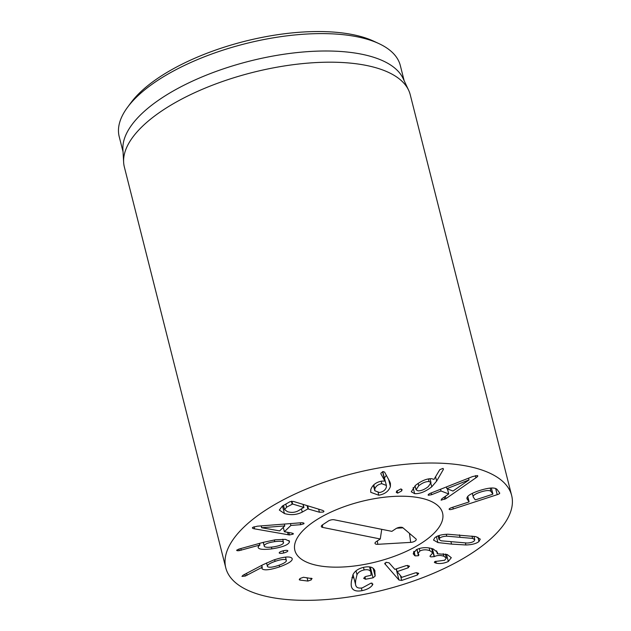 <?xml version="1.0" encoding="UTF-8"?>
<svg xmlns="http://www.w3.org/2000/svg" width="631" height="631" viewBox="0 0 631 631"><rect width="100%" height="100%" fill="white"/><g stroke="black" fill="none" stroke-linecap="round" stroke-linejoin="round"><path stroke-width="0.95" d="M285.567 557.11L286.229 560.099C284.739 558.956 281.024 559.381 275.069 561.369C269.24 563.483 266.732 565.226 267.528 566.606C269.003 567.758 272.71 567.348 278.65 565.368C284.486 563.246 287.01 561.487 286.229 560.099L285.472 557.118M275.069 561.369L274.643 559.689M266.511 562.962L267.528 566.606M291.869 558.135C293.494 560.32 289.408 563.231 279.62 566.875C270.076 569.967 264.247 570.621 262.117 568.831L262.086 567.316L245.309 576.048L241.973 576.387L243.14 575.164L263.127 564.635L273.712 559.997C283.65 556.755 289.7 556.132 291.869 558.135L292.2 558.743M245.309 576.048L244.86 574.257M247.029 575.306L246.54 573.374M262.086 567.316L261.605 565.439M262.259 567.308L261.762 565.36M261.873 568.389L261.881 567.908M279.62 566.875L279.194 565.179M283.698 552.985C281.079 553.545 279.572 553.513 279.186 552.898C279.336 552.18 280.708 551.462 283.303 550.76C285.977 550.2 287.491 550.224 287.862 550.816C287.728 551.557 286.34 552.283 283.698 552.985L283.145 550.808M261.644 527.737L279.643 530.884L284.794 525.899L261.644 527.737L261.179 525.899M261.691 527.69L261.242 525.891M284.794 525.899L284.329 524.077M300.64 522.791L302.099 522.744C303.748 522.87 304.323 523.217 303.819 523.801L300.687 524.684L290.891 525.442L284.384 531.744L292.027 533.077L293.155 534.134L289.479 534.97L254.593 528.857C252.652 528.541 252.006 528.06 252.652 527.398L257.338 526.199L300.64 522.791M252.4 527.95L252.652 527.398M288.225 534.828L287.578 532.304M293.36 533.684L293.155 534.134L292.95 533.321M284.384 531.744L283.272 527.366M290.891 525.442L290.426 523.596M300.687 524.684L300.214 522.831M304.008 523.375L303.819 523.801L303.621 523.028M374.822 489.017L374.782 490.729L379.468 492.543C383.159 491.801 385.454 490.019 386.361 487.187L386.401 485.46L381.755 483.677C378.056 484.411 375.745 486.193 374.822 489.017L373.765 484.845M381.755 483.677L381.14 481.216M386.401 485.46L382.733 471.625M390.415 486.501C388.751 491.218 384.871 494.128 378.774 495.225L370.736 492.314L370.815 489.514C372.464 484.987 376.092 482.187 381.7 481.114L384.926 481.059L380.95 473.984L380.879 473.171L383.017 471.57L384.602 472.106L389.698 481.5L390.423 483.401L390.415 486.501L388.672 479.615M384.926 481.059L382.552 471.68M378.774 495.225L378.127 492.661M384.484 477.88L386.361 475.348M401.702 490.91L397.68 493.111L396.276 492.425L396.662 491.155L400.724 488.978L402.081 489.672L401.702 490.91L401.221 489.001M397.68 493.111L397.073 490.705M468.983 479.915L446.866 488.678L452.987 491.044L469.038 479.939L468.533 478.164M469.038 479.939L468.588 478.14M446.866 488.678L446.417 486.895M445.951 498.616L441.101 500.178L441.921 498.687L448.736 493.97L440.99 490.981L431.612 494.704L428.41 495.272C427.794 494.964 428.252 494.381 429.79 493.521L472.658 476.539L477.407 475.569C478.188 475.892 477.699 476.642 475.924 477.801L445.951 498.616L445.368 496.305M444.808 499.318L444.24 497.078M475.924 477.801L475.38 475.632M440.99 490.981L440.541 489.214M448.736 493.97L447.45 488.907M491.005 491.47C489.703 490.066 486.209 490.263 480.522 492.077C474.883 493.947 472.493 495.658 473.337 497.212L475.222 499.799L475.735 499.768L492.527 494.31L492.882 494.057L491.005 491.47L490.153 488.11M492.527 494.31L492.882 494.057L491.352 488.015L492.898 494.081M472.296 493.387L473.337 497.212M449.169 509.351C448.893 508.846 449.895 508.207 452.159 507.442L468.754 502.039L469.109 501.795L467.185 499.145C465.962 496.581 470.048 493.726 479.434 490.571C488.938 487.582 494.814 487.195 497.078 489.427L499.681 493.016C499.926 493.481 499.105 494.034 497.22 494.665L453.263 508.957C450.96 509.674 449.595 509.809 449.169 509.351L449.114 509.249M466.924 498.569L466.893 497.977M468.754 502.039L467.745 496.4L469.117 501.811M418.716 485.775L416.058 489.79L417.99 490.839C421.232 490.926 424.671 489.506 428.315 486.588L430.989 482.589L429.056 481.548C425.815 481.461 422.368 482.865 418.716 485.775L418.116 483.401M429.056 481.548L428.394 478.921M431.738 486.824C425.554 491.652 419.86 493.931 414.646 493.647L411.27 491.778L415.521 485.349C421.5 480.719 426.919 478.503 431.778 478.692L433.962 479.426L439.791 469.661L442.923 468.415L443.404 469.393L436.644 481.09L431.738 486.824L430.902 483.504M442.923 468.415L443.404 469.393L443.159 468.447M414.646 493.647L413.131 487.645M286.592 507.19L284.597 509.706L287.626 511.725C291.451 512.837 295.016 512.522 298.313 510.779L303.779 507.427L292.634 504.011L286.592 507.19L285.804 504.082M303.834 507.647L302.998 504.358M302.257 512.088C296.807 514.88 290.859 515.369 284.423 513.539L279.32 510.045L282.42 506.007L290.063 501.677L293.494 501.44L322.678 510.392L323.979 511.236L323.403 512.033L319.436 512.23L307.896 508.894L302.257 512.088L301.476 508.988M284.423 513.539L282.507 505.959M263.332 542.345L264.152 545.602C263.884 547.243 266.787 547.7 272.852 546.959C278.997 546.036 282.562 544.703 283.54 542.968C283.784 541.335 280.866 540.885 274.785 541.635C268.656 542.55 265.115 543.867 264.152 545.602L263.174 542.384M274.785 541.635L274.351 539.923M283.54 542.968L282.751 539.221M289.384 542.171C288.107 544.995 282.27 547.227 271.874 548.867C262.22 549.964 257.661 549.254 258.182 546.738L259.783 545.05L239.283 550.626C237.445 550.847 236.586 550.697 236.712 550.185L238.802 549.112L263.364 542.329L275.368 539.781L285.441 539.355L289.448 541.256L289.384 542.171L288.966 540.499M239.283 550.626L238.897 549.08M241.223 550.232L240.797 548.56M259.783 545.05L259.373 543.433M259.917 545.081L259.491 543.401M271.874 548.867L271.433 547.124M258.142 547.495L258.182 546.738M311.556 578.296L311.28 579.873L307.904 581.064L299.812 580.047L300.127 578.469L303.464 577.27L312.132 578.643M299.228 579.692L299.812 580.047L299.544 578.982M307.904 581.064L307.06 577.728M311.28 579.873L310.854 578.209M374.806 570.59L375.137 576.095L373.031 577.83L365.554 579.25L363.63 578.272L365.838 576.466L371.083 575.283L370.823 571.994C369.979 569.974 367.755 569.288 364.134 569.951C360.49 570.755 358.116 572.364 356.996 574.762L355.687 580.354C355.387 583.131 355.45 584.905 355.884 585.663C356.539 587.721 358.684 588.463 362.304 587.887L371.067 583.115L372.882 584.109L372.44 585.079C370.492 587.737 367.021 589.599 362.02 590.671C356.42 591.673 352.966 590.561 351.672 587.351C351.144 586.16 351.065 584.093 351.42 581.167L352.974 574.62C354.993 570.787 358.81 568.31 364.426 567.174C370.011 566.181 373.473 567.316 374.806 570.59L374.988 571.173M351.301 585.876L351.451 586.633M362.02 590.671L361.35 588.029M351.94 577.546L353.873 577.925M372.44 585.079L371.935 583.068M353.013 574.541L355.884 585.663M356.996 574.762L356.01 570.874M364.134 569.951L363.488 567.372M369.569 566.922L370.973 572.475L369.537 566.914M365.554 579.25L364.923 576.766M384.815 563.128L385.099 564.24L385.991 562.276L389.122 562.852L394.84 569.359L406.309 565.573L409.259 566.007L408.241 567.766L397.175 571.591L401.844 577.326L415.537 572.79L418.479 573.224L417.462 574.983L401.71 580.433L398.95 580.007L384.76 563.664M417.462 574.983L416.854 572.585M418.479 573.224L418.708 573.634M396.513 568.957L397.025 571.844M408.241 567.766L407.634 565.36M409.259 566.007L409.487 566.409M415.174 555.895L413.171 553.789L416.357 549.688C421.524 547.258 427.124 547.014 433.166 548.954L437.543 552.393L437.291 553.758L447.3 554.578L451.299 557.686L448.318 561.487C444.2 563.365 440.186 563.94 436.266 563.199L434.333 562.308L434.948 561.527L444.642 560.249L446.346 558.096L443.861 556.234C440.312 555.106 437.157 555.225 434.388 556.589L430.799 556.897L429.924 556.226L432.732 552.851L429.869 550.674C426.319 549.443 422.999 549.546 419.907 550.989L418.022 553.474L418.613 554.452L418.448 555.73L415.174 555.895L414.015 551.336M414.449 555.525L413.534 551.912M418.448 555.73L416.854 549.435M418.613 554.452L418.968 554.957M419.907 550.989L419.276 548.52M429.869 550.674L429.183 547.937M434.388 556.589L432.385 548.694M443.861 556.234L443.207 553.639M436.266 563.199L435.769 561.251M448.318 561.487L446.503 554.31M437.291 553.758L436.549 550.831M472.595 538.393L446.756 536.176C443.443 536.326 441.093 536.981 439.697 538.14L438.995 539.458L441.211 540.806L467.05 543.031C470.371 542.865 472.714 542.218 474.078 541.09L474.812 539.734L472.595 538.393L471.996 536.034M446.756 536.176L446.283 534.299M451.544 544.103L437.922 542.565L433.536 540.073L434.806 537.715C437.48 535.569 441.842 534.41 447.892 534.228L475.892 536.634L480.27 539.126L478.976 541.508C476.334 543.63 471.98 544.79 465.915 544.971L451.544 544.103L450.984 541.903M238.486 532.745A147.441 60.205 -14.2 0 1 392.561 465.796A147.441 60.205 -14.2 0 1 511.654 495.516A147.441 60.205 -14.2 0 1 383.482 590.048A147.441 60.205 -14.2 0 1 225.78 567.853A147.441 60.205 -14.2 0 1 238.486 532.745M436.005 531.136A76.177 31.108 -14.2 0 1 356.397 565.731A76.177 31.108 -14.2 0 1 294.866 550.374A76.177 31.108 -14.2 0 1 361.09 501.535A76.177 31.108 -14.2 0 1 442.568 513.003A76.177 31.108 -14.2 0 1 436.005 531.136M378.979 43.634L373.836 41.236A140.066 57.192 165.8 0 0 249.773 40.068A140.066 57.192 165.8 0 0 134.947 97.781A140.066 57.192 165.8 0 0 130.948 102.695L127.565 107.254A144.98 59.204 -14.2 0 1 131.705 102.159A144.98 59.204 -14.2 0 1 250.562 42.427A144.98 59.204 -14.2 0 1 378.979 43.634A144.98 59.204 -14.2 0 1 400.322 65.553L404.148 80.681M123.045 151.811L119.212 136.682A144.98 59.204 -14.2 0 1 127.565 107.254M123.637 162.301L122.911 149.444A144.98 59.204 -14.2 0 1 249.647 61.12A144.98 59.204 -14.2 0 1 403.138 78.536L408.612 90.186A147.441 60.205 165.8 0 0 285.52 65.774A147.441 60.205 165.8 0 0 137.061 131.911A147.441 60.205 165.8 0 0 123.637 162.301A147.441 60.205 165.8 0 0 124.354 167.018L225.78 567.853M511.654 495.516L410.221 94.682A147.441 60.205 165.8 0 0 408.612 90.186M391.843 531.357L395.968 528.628A4.299 1.759 -14.2 0 1 402.886 527.753L415.955 538.906A4.299 1.759 -14.2 0 1 416.16 539.142A4.299 1.759 -14.2 0 1 414.867 541.153A4.299 1.759 -14.2 0 1 410.694 542.384L377.803 544.308A4.299 1.759 -14.2 0 1 374.995 543.165A4.299 1.759 -14.2 0 1 376.147 541.713L380.28 538.984L322.615 527.406A4.299 1.759 -14.2 0 1 321.313 526.341A4.299 1.759 -14.2 0 1 322.473 524.889L328.254 521.072A4.299 1.759 -14.2 0 1 334.178 519.778L391.843 531.357M380.28 538.984L381.731 529.322M396.718 528.21L402.988 527.839M419.923 497.891A76.177 31.108 -14.2 0 1 442.568 513.003A76.177 31.108 -14.2 0 1 376.344 561.842A76.177 31.108 -14.2 0 1 294.866 550.374A76.177 31.108 -14.2 0 1 336 509.864A76.177 31.108 -14.2 0 1 419.923 497.891M254.593 528.857L254.041 526.688M289.479 534.97L288.856 532.525M431.612 494.704L431.162 492.914M453.263 508.957L452.821 507.221M497.22 494.665L495.65 488.449M436.644 481.09L435.524 476.665M292.634 504.011L291.924 501.211M292.114 504.059L291.404 501.251M307.896 508.894L307.06 505.605M308.417 508.854L307.636 505.778M319.436 512.23L318.655 509.154M373.031 577.83L370.302 567.048M375.137 576.095L373.166 568.302M375.2 575.448L373.457 568.555M398.95 580.007L396.189 569.075M401.71 580.433L400.543 575.851M396.994 571.71L396.315 569.028L396.986 571.773M434.144 556.716L432.093 548.599M435.138 562.931L434.806 561.606M459.983 537.052L459.423 534.859M439.697 538.14L439.042 535.538M437.922 542.565L436.415 536.634M465.915 544.971L465.418 543.015M478.976 541.508L477.896 537.226M322.615 527.406L322.504 524.866M377.803 544.308L377.338 540.925M410.694 542.384L409.456 533.361M373.386 485.207L374.782 490.729M415.04 485.775L416.058 489.79M430.003 478.708L430.989 482.589M303.148 504.406L303.937 507.529M283.508 505.392L284.597 509.706M418.022 553.474L416.981 549.38M432.732 552.851L431.62 548.465M446.346 558.096L445.305 553.994M473.936 536.279L474.812 539.734M438.088 535.869L438.995 539.458"/></g></svg>
